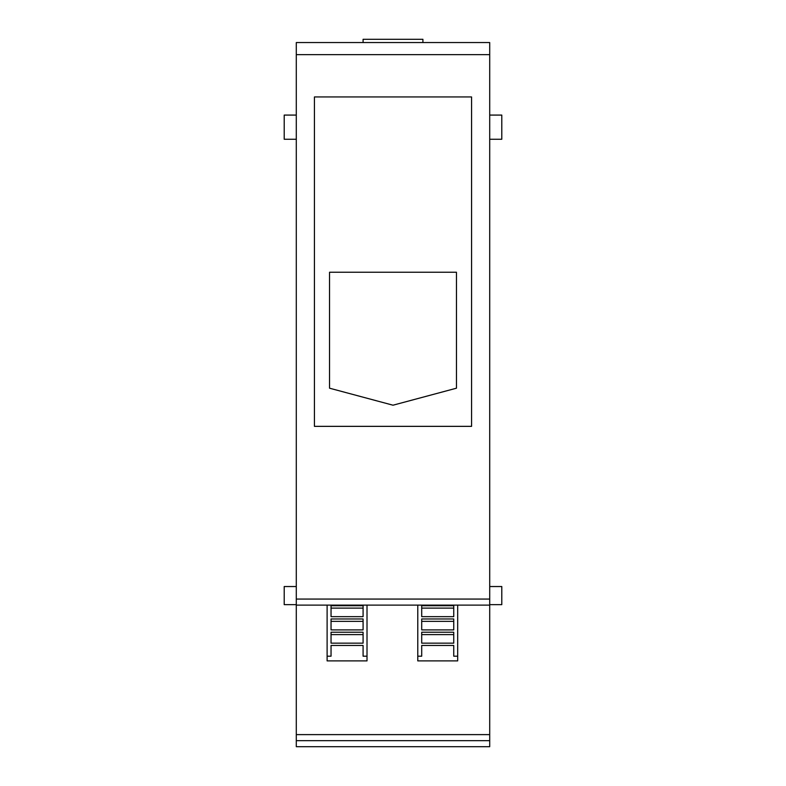 <?xml version="1.0" encoding="UTF-8"?>
<svg xmlns="http://www.w3.org/2000/svg" width="786" height="786" viewBox="0 0 786 786"><rect width="100%" height="100%" fill="white"/><g stroke="black" fill="none" stroke-linecap="round" stroke-linejoin="round"><path stroke-width="1.18" d="M296.293 139.26L284.208 139.26L284.208 115.08L296.293 115.08M296.293 746.7L489.707 746.7L489.707 734.615L296.293 734.615L296.293 746.7L489.707 746.7M296.293 734.615L296.293 605.112L489.707 605.112L489.707 734.615M296.293 599.07L296.293 605.112L489.707 605.112L489.707 42.552L296.293 42.552L296.293 599.07L489.707 599.07M327.114 605.112L327.114 660.888L367.013 660.888L367.013 605.112M417.779 605.112L417.779 660.888L457.678 660.888L457.678 605.112M471.571 426.356L314.429 426.356L314.429 96.943L471.571 96.943L471.571 426.356M296.293 604.66L284.208 604.66L284.208 586.533L296.293 586.533M331.044 645.463L331.044 656.192L331.044 645.463L363.083 645.463L363.083 656.192L367.013 656.192M327.114 656.192L331.044 656.192M421.709 645.463L421.709 656.192L421.709 645.463L453.748 645.463L453.748 656.192L457.678 656.192M417.779 656.192L421.709 656.192M363.083 42.552L363.083 39.3L422.917 39.3L422.917 42.552M489.707 586.533L501.792 586.533L501.792 604.66L489.707 604.66M489.707 115.08L501.792 115.08L501.792 139.26L489.707 139.26M363.083 645.463L363.083 656.192M331.044 632.209L331.044 643.154L363.083 643.154L363.083 632.209L363.083 634.607L331.044 634.607L331.044 632.209L363.083 632.209M331.044 605.711L331.044 616.656L363.083 616.656L363.083 605.711L363.083 608.109L331.044 608.109L331.044 605.711L363.083 605.711M331.044 618.965L331.044 629.9L363.083 629.9L363.083 618.965L363.083 621.353L331.044 621.353L331.044 618.965L363.083 618.965M453.748 645.463L453.748 656.192M421.709 632.209L421.709 643.154L453.748 643.154L453.748 632.209L453.748 634.607L421.709 634.607L421.709 632.209L453.748 632.209M421.709 605.711L421.709 616.656L453.748 616.656L453.748 605.711L453.748 608.109L421.709 608.109L421.709 605.711L453.748 605.711M421.709 618.965L421.709 629.9L453.748 629.9L453.748 618.965L453.748 621.353L421.709 621.353L421.709 618.965L453.748 618.965M329.54 388.196L329.54 272.231L456.46 272.231L456.46 388.196L393 405.203L329.54 388.196M296.293 740.658L489.707 740.658M296.293 54.637L489.707 54.637"/></g></svg>
